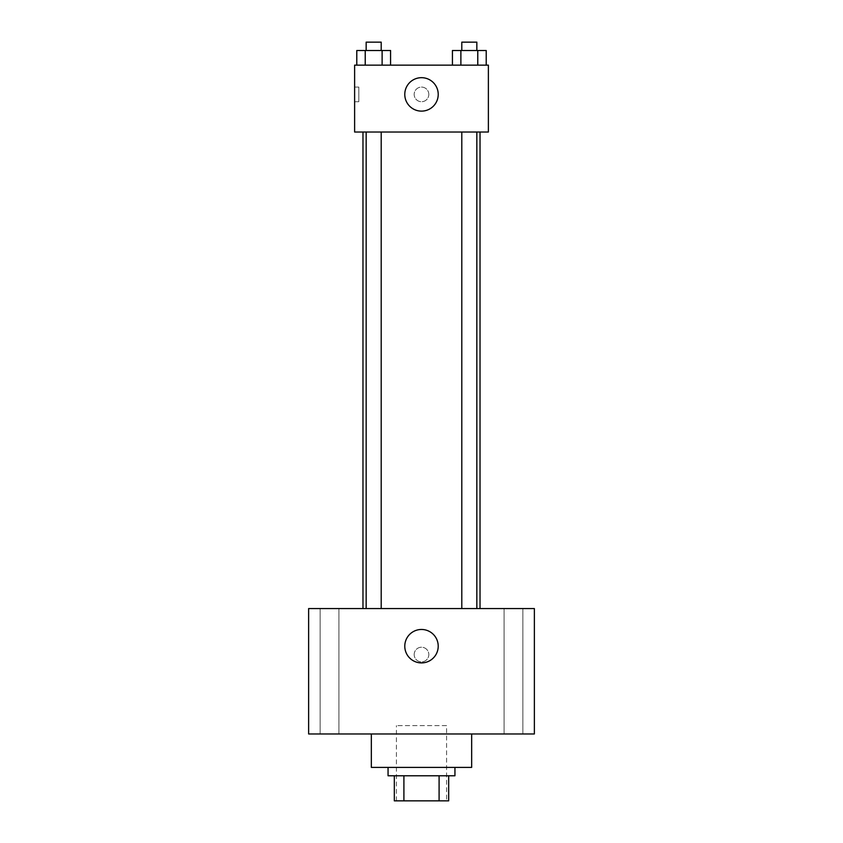 <?xml version="1.0" encoding="UTF-8"?>
<svg xmlns="http://www.w3.org/2000/svg" width="843" height="843" viewBox="0 0 843 843"><rect width="100%" height="100%" fill="white"/><g stroke="black" fill="none" stroke-linecap="round" stroke-linejoin="round"><path stroke-width="0.63" stroke-dasharray="4.21 3.16" d="M446.579 725.612L396.421 725.612L446.579 725.612L446.579 800.85L396.421 800.85L446.579 800.85M403.902 800.85L394.324 800.85L394.324 775.771L403.902 775.771L403.902 800.85L448.676 800.85M439.098 775.771L403.902 775.771L439.098 775.771L439.098 800.85M403.902 775.771L394.324 775.771M388.054 775.771L454.946 775.771M421.5 767.404L388.054 767.404L421.5 767.404M471.659 767.404L371.341 767.404M471.659 733.968L371.341 733.968L471.659 733.968M329.539 733.968L320.14 733.968L329.539 733.968M513.461 733.968L522.86 733.968L513.461 733.968M308.633 733.968L534.367 733.968L534.367 608.562L308.633 608.562L308.633 733.968M329.539 608.562L320.14 608.562L329.539 608.562M513.461 608.562L522.86 608.562L513.461 608.562M421.5 629.468A16.723 16.723 0 0 1 435.979 654.547A16.723 16.723 0 0 1 407.021 654.547A16.723 16.723 0 0 1 421.5 629.468M414.187 654.547A7.313 7.313 0 0 1 425.157 648.204A7.313 7.313 0 0 1 425.157 660.88A7.313 7.313 0 0 1 414.187 654.547A7.313 7.313 0 0 1 425.157 648.204A7.313 7.313 0 0 1 425.157 660.88A7.313 7.313 0 0 1 414.187 654.547M534.367 647.224L534.357 661.86L534.367 647.224M308.633 661.86L308.643 647.224L308.633 661.86M373.681 608.562L381.205 608.562L373.681 608.562M469.319 608.562L476.843 608.562L469.319 608.562M381.205 608.562L366.157 608.562L381.205 608.562L381.205 132.024L366.157 132.024L381.205 132.024M480.025 608.562L362.975 608.562L480.025 608.562M480.025 132.024L362.975 132.024L480.025 132.024M461.795 132.024L476.843 132.024L461.795 132.024L476.843 132.024L461.795 132.024L461.795 608.562M476.843 132.024L476.843 608.562M354.618 132.024L488.382 132.024L488.382 65.143L354.618 65.143L354.618 132.024M428.813 94.405A7.313 7.313 0 0 0 417.843 88.062A7.313 7.313 0 0 0 417.843 100.738A7.313 7.313 0 0 0 428.813 94.405A7.313 7.313 0 0 0 417.843 88.062A7.313 7.313 0 0 0 417.843 100.738A7.313 7.313 0 0 0 428.813 94.405M356.789 65.143L356.789 50.506L365.23 50.506L365.23 65.143L356.789 65.143L390.572 65.143L356.789 65.143L390.572 65.143L356.789 65.143L390.572 65.143L356.789 65.143L365.23 65.143L365.23 50.506L390.572 50.506L382.121 50.506L382.121 65.143L382.121 50.506L356.789 50.506L390.572 50.506L390.572 65.143M452.428 65.143L452.428 50.506L460.879 50.506L460.879 65.143L452.428 65.143L486.211 65.143L452.428 65.143L486.211 65.143L452.428 65.143L486.211 65.143L452.428 65.143L460.879 65.143L460.879 50.506L486.211 50.506L477.77 50.506L477.77 65.143L477.77 50.506L452.428 50.506L486.211 50.506L486.211 65.143M354.618 101.718L354.618 87.082L354.618 101.718L358.833 101.718L358.833 87.082L358.833 101.718M488.382 87.082L488.371 101.718L488.382 87.082M438.223 94.405A16.723 16.723 0 0 1 413.144 108.884A16.723 16.723 0 0 1 413.144 79.916A16.723 16.723 0 0 1 438.223 94.405M476.843 50.506L461.795 50.506L476.843 50.506L461.795 50.506L476.843 50.506L476.843 42.15L461.795 42.15L476.843 42.15L461.795 42.15L461.795 50.506M381.205 50.506L366.157 50.506L381.205 50.506L366.157 50.506L381.205 50.506L381.205 42.15L366.157 42.15L381.205 42.15L366.157 42.15L366.157 50.506M477.77 50.506L477.77 65.143M460.879 50.506L460.879 65.143M382.121 50.506L382.121 65.143M365.23 50.506L365.23 65.143M396.421 800.85L396.421 725.612M338.928 733.968L338.928 608.562L338.928 733.968M320.14 733.968L320.14 608.562L320.14 733.968M522.86 733.968L522.86 608.562L522.86 733.968M504.072 733.968L504.072 608.562L504.072 733.968M366.157 132.024L366.157 608.562M358.833 87.082L354.618 87.082"/><path stroke-width="1.26" d="M439.098 775.771L439.098 800.85L394.324 800.85L394.324 775.771M439.098 800.85L448.676 800.85L448.676 775.771L448.676 800.85M454.946 767.404L454.946 775.771L388.054 775.771L388.054 767.404M403.902 775.771L403.902 800.85M371.341 733.968L371.341 767.404L471.659 767.404L471.659 733.968M534.367 733.968L308.633 733.968L308.633 608.562L534.367 608.562L534.367 733.968M421.5 629.468A16.723 16.723 0 0 1 435.979 654.547A16.723 16.723 0 0 1 407.021 654.547A16.723 16.723 0 0 1 421.5 629.468M480.025 132.024L480.025 608.562M461.795 608.562L461.795 132.024M381.205 132.024L381.205 608.562M488.382 132.024L354.618 132.024L354.618 65.143L488.382 65.143L488.382 132.024M438.223 94.405A16.723 16.723 0 0 1 413.144 108.884A16.723 16.723 0 0 1 413.144 79.916A16.723 16.723 0 0 1 438.223 94.405M486.211 65.143L486.211 50.506L452.428 50.506L452.428 65.143M477.77 50.506L477.77 65.143M460.879 50.506L460.879 65.143M461.795 50.506L461.795 42.15L476.843 42.15L476.843 50.506M390.572 65.143L390.572 50.506L356.789 50.506L356.789 65.143M382.121 50.506L382.121 65.143M365.23 50.506L365.23 65.143M366.157 50.506L366.157 42.15L381.205 42.15L381.205 50.506M362.975 132.024L362.975 608.562M476.843 608.562L476.843 132.024M366.157 132.024L366.157 608.562"/></g></svg>
